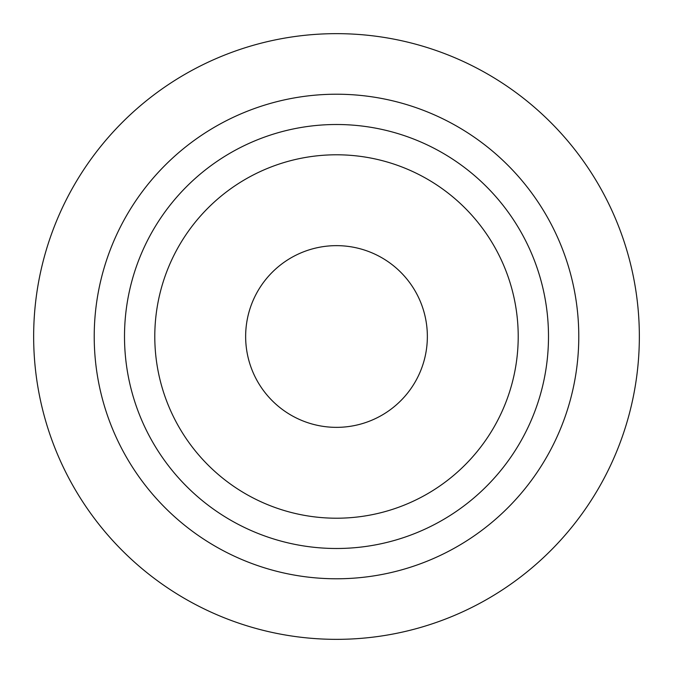 <?xml version="1.0" encoding="UTF-8"?>
<svg xmlns="http://www.w3.org/2000/svg" width="673" height="673" viewBox="0 0 673 673"><rect width="100%" height="100%" fill="white"/><g stroke="black" fill="none" stroke-linecap="round" stroke-linejoin="round"><path stroke-width="1.01" d="M154.79 336.5A181.71 181.71 0 0 1 336.5 154.79A181.71 181.71 0 0 1 518.21 336.5A181.71 181.71 0 0 1 336.5 518.21A181.71 181.71 0 0 1 154.79 336.5M578.78 336.5A242.28 242.28 0 0 1 336.5 578.78A242.28 242.28 0 0 1 94.22 336.5A242.28 242.28 0 0 1 336.5 94.22A242.28 242.28 0 0 1 578.78 336.5A242.28 242.28 0 0 0 336.5 94.22A242.28 242.28 0 0 0 94.22 336.5M639.35 336.5A302.85 302.85 0 0 1 336.5 639.35A302.85 302.85 0 0 1 33.65 336.5A302.85 302.85 0 0 1 336.5 33.65A302.85 302.85 0 0 1 639.35 336.5M427.355 336.5A90.855 90.855 0 0 1 336.5 427.355A90.855 90.855 0 0 1 245.645 336.5A90.855 90.855 0 0 1 336.5 245.645A90.855 90.855 0 0 1 427.355 336.5M548.495 336.5A211.995 211.995 0 0 1 336.5 548.495A211.995 211.995 0 0 1 124.505 336.5A211.995 211.995 0 0 1 336.5 124.505A211.995 211.995 0 0 1 548.495 336.5"/></g></svg>
